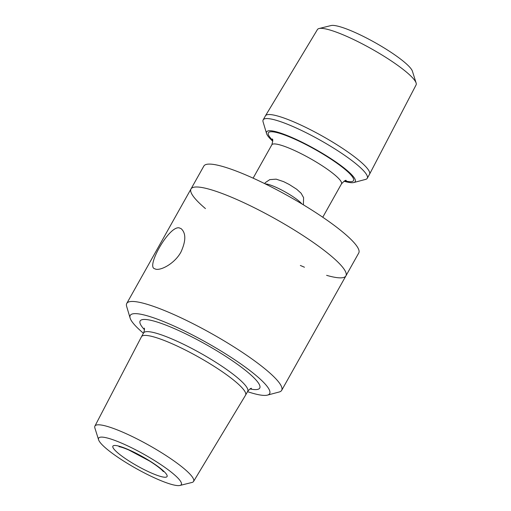 <?xml version="1.0" encoding="UTF-8"?>
<svg xmlns="http://www.w3.org/2000/svg" width="511" height="511" viewBox="0 0 511 511"><rect width="100%" height="100%" fill="white"/><g stroke="black" fill="none" stroke-linecap="round" stroke-linejoin="round"><path stroke-width="0.77" d="M180.932 252.083C174.89 263.235 161.559 270.428 155.932 269.246L154.175 268.575C146.785 265.394 169.198 225.734 179.163 227.855L181.098 228.641C186.081 233.067 186.023 240.885 180.932 252.083M247.528 391.662A79.933 13.676 -150.7 0 0 267.419 395.118A79.933 13.676 -150.7 0 0 227.606 355.119A79.933 13.676 -150.7 0 0 139.95 314.093A79.933 13.676 -150.7 0 0 130.12 318.066A79.933 13.676 -150.7 0 0 143.431 333.249M267.419 395.118L279.198 391.994A88.818 15.196 -150.7 0 0 281.67 390.353A88.818 15.196 -150.7 0 0 228.615 343.596A88.818 15.196 -150.7 0 0 137.568 301.969A88.818 15.196 -150.7 0 0 126.76 303.425A88.818 15.196 -150.7 0 0 126.645 306.389L130.12 318.066M179.942 485.45L191.938 482.473A56.561 9.677 -150.7 0 0 193.56 481.458L245.548 395.195A59.685 10.207 -150.7 0 0 245.574 395.144A59.685 10.207 -150.7 0 0 209.925 363.723A59.685 10.207 -150.7 0 0 148.739 335.746A59.685 10.207 -150.7 0 0 141.477 336.73A59.685 10.207 -150.7 0 0 141.451 336.775L94.905 426.097A56.561 9.677 -150.7 0 0 94.88 428.007L98.591 439.799A47.408 8.112 -150.7 0 0 136.009 468.427A47.408 8.112 -150.7 0 0 179.942 485.45A47.408 8.112 -150.7 0 0 156.494 461.778A47.408 8.112 -150.7 0 0 104.404 437.378A47.408 8.112 -150.7 0 0 98.591 439.799M193.56 481.458A56.561 9.677 -150.7 0 0 159.924 451.705A56.561 9.677 -150.7 0 0 101.817 425.12A56.561 9.677 -150.7 0 0 94.905 426.097M326.618 275.34A88.818 15.196 -150.7 0 0 345.902 275.889A88.818 15.196 -150.7 0 0 292.854 229.126A88.818 15.196 -150.7 0 0 201.807 187.499A88.818 15.196 -150.7 0 0 190.999 188.961A88.818 15.196 -150.7 0 0 205.448 208.59M344.044 181.226A50.8 8.693 -150.7 0 0 353.823 182.523L365.601 179.399A59.685 10.207 -150.7 0 0 367.262 178.301L369.523 174.27A59.685 10.207 -150.7 0 0 369.549 174.225L416.095 84.903A56.561 9.677 -150.7 0 0 416.12 82.993A56.561 9.677 -150.7 0 0 377.993 52.588A56.561 9.677 -150.7 0 0 324.3 28.661A56.561 9.677 -150.7 0 0 319.062 28.527A56.561 9.677 -150.7 0 0 317.44 29.542L265.452 115.805A59.685 10.207 -150.7 0 0 265.426 115.856L263.165 119.881A59.685 10.207 -150.7 0 0 263.088 121.874L266.563 133.556A50.8 8.693 -150.7 0 0 272.765 141.228M416.12 82.993L412.409 71.201A47.408 8.112 -150.7 0 0 380.452 45.715A47.408 8.112 -150.7 0 0 335.446 25.665A47.408 8.112 -150.7 0 0 331.058 25.55L319.062 28.527M369.549 174.225A59.685 10.207 -150.7 0 0 333.74 142.767A59.685 10.207 -150.7 0 0 272.689 114.873A59.685 10.207 -150.7 0 0 265.452 115.805M367.262 178.301A59.685 10.207 -150.7 0 0 331.613 146.874A59.685 10.207 -150.7 0 0 270.428 118.903A59.685 10.207 -150.7 0 0 263.165 119.881M353.823 182.523A50.8 8.693 -150.7 0 0 328.522 157.107A50.8 8.693 -150.7 0 0 272.81 131.027A50.8 8.693 -150.7 0 0 266.563 133.556M190.999 188.961A88.818 15.196 -150.7 0 1 201.807 187.499A88.818 15.196 -150.7 0 1 292.854 229.126A88.818 15.196 -150.7 0 1 345.902 275.889L358.748 252.996A88.818 15.196 -150.7 0 0 305.699 206.233A88.818 15.196 -150.7 0 0 214.652 164.606A88.818 15.196 -150.7 0 0 203.844 166.069L126.76 303.425M300.347 265.458A88.818 15.196 -150.7 0 0 304.447 267.227M250 388.948A68.563 11.727 -150.7 0 0 232.032 360.53A68.563 11.727 -150.7 0 0 148.484 319.841A68.563 11.727 -150.7 0 0 144.46 329.716M251.501 388.334C250.831 388.124 249.566 389.127 247.701 391.362A59.685 10.207 -150.7 0 0 212.046 359.936A59.685 10.207 -150.7 0 0 150.866 331.965A59.685 10.207 -150.7 0 0 143.604 332.942C144.53 330.176 144.728 328.567 144.198 328.126M116.655 445.637A31.088 5.321 -150.7 0 0 139.471 467.15A31.088 5.321 -150.7 0 0 163.814 471.289A31.088 5.321 -150.7 0 0 116.655 445.637M137.363 454.055A22.203 3.801 -150.7 0 0 147.57 459.785M344.816 180.83A48.813 8.348 -150.7 0 0 335.05 161.872A48.813 8.348 -150.7 0 0 274.305 132.03A48.813 8.348 -150.7 0 0 272.702 140.359M346.209 180.447C345.717 179.885 344.139 181.035 341.469 183.896A39.928 6.828 -150.7 0 0 317.618 162.875A39.928 6.828 -150.7 0 0 276.687 144.153A39.928 6.828 -150.7 0 0 271.826 144.811C272.88 141.062 273.04 139.113 272.306 138.973M303.758 205.052A39.928 6.828 -150.7 0 0 303.381 204.796M265.343 183.941A22.171 3.794 29.3 0 1 266.78 184.069A22.171 3.794 29.3 0 1 285.636 192.181A22.171 3.794 29.3 0 1 301.892 203.927M143.604 332.942L141.477 336.73M247.701 391.362L245.574 395.144M119.031 446.703L119.446 446.761C121.164 447.01 124.288 448.09 128.829 449.993L149.646 461.069C155.223 464.614 159.311 467.603 161.91 470.031L163.399 471.602M345.902 275.889L281.67 390.353M271.826 144.811L253.117 178.154M341.469 183.896L322.76 217.239M264.615 183.583L265.465 182.516L269.776 179.623L276.176 179.157L283.624 181.641L289.245 184.484L296.712 189.262L301.088 193.215L303.604 197.661L303.374 204.815"/></g></svg>
